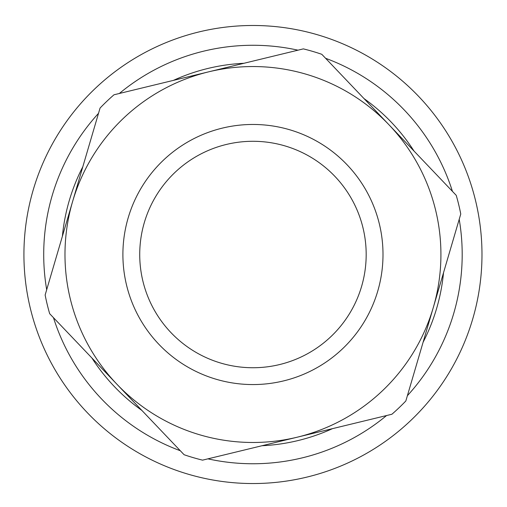 <?xml version="1.0" encoding="UTF-8"?>
<svg xmlns="http://www.w3.org/2000/svg" width="507" height="507" viewBox="0 0 507 507"><rect width="100%" height="100%" fill="white"/><g stroke="black" fill="none" stroke-linecap="round" stroke-linejoin="round"><path stroke-width="0.76" d="M25.35 280.041A229.031 229.031 0 0 0 388.863 438.859A229.031 229.031 0 0 0 344.646 44.641A229.031 229.031 0 0 0 25.35 280.041A229.031 229.031 0 0 0 388.863 438.859A229.031 229.031 0 0 0 344.646 44.641A229.031 229.031 0 0 0 25.35 280.041A229.031 229.031 0 0 0 388.863 438.859A229.031 229.031 0 0 0 344.646 44.641A229.031 229.031 0 0 0 25.35 280.041M91.881 357.967A191.437 191.437 0 0 0 141.897 410.442M262.011 445.735A191.437 191.437 0 0 0 332.459 428.656M423.079 342.276A191.437 191.437 0 0 0 443.517 272.728M414.023 151.061A191.437 191.437 0 0 0 364.007 98.586M243.892 63.293A191.437 191.437 0 0 0 173.438 80.372M82.818 166.752A191.437 191.437 0 0 0 62.386 236.3M456.23 195.341A211.717 211.717 0 0 1 460.762 214.036L433.301 307.502A187.97 187.97 0 0 1 297.235 437.192L391.911 414.244A211.717 211.717 0 0 0 405.841 400.967L433.301 307.502A187.97 187.97 0 0 0 389.015 124.823L321.799 54.306A211.717 211.717 0 0 0 303.338 48.881L208.669 71.836A187.97 187.97 0 0 1 389.015 124.823L456.23 195.341M202.559 460.147L297.235 437.192A187.97 187.97 0 0 1 72.602 201.526A187.97 187.97 0 0 1 208.669 71.836L113.993 94.784A211.717 211.717 0 0 0 100.063 108.061L45.142 294.992A211.717 211.717 0 0 0 49.673 313.694L184.098 454.722A211.717 211.717 0 0 0 202.559 460.147M283.59 380.903A130.046 130.046 0 0 0 347.086 164.788A130.046 130.046 0 0 0 128.176 217.852A130.046 130.046 0 0 0 283.59 380.903M279.63 364.552A113.226 113.226 0 0 1 144.318 222.598A113.226 113.226 0 0 1 334.912 176.392A113.226 113.226 0 0 1 279.63 364.552M98.516 113.334A209.239 209.239 0 0 0 46.695 289.719M53.469 317.674A209.239 209.239 0 0 0 180.308 450.742M207.908 458.848A209.239 209.239 0 0 0 386.568 415.537M407.387 395.694A209.239 209.239 0 0 0 459.209 219.316M452.434 191.354A209.239 209.239 0 0 0 325.595 58.286M297.996 50.18A209.239 209.239 0 0 0 119.335 93.491"/></g></svg>
